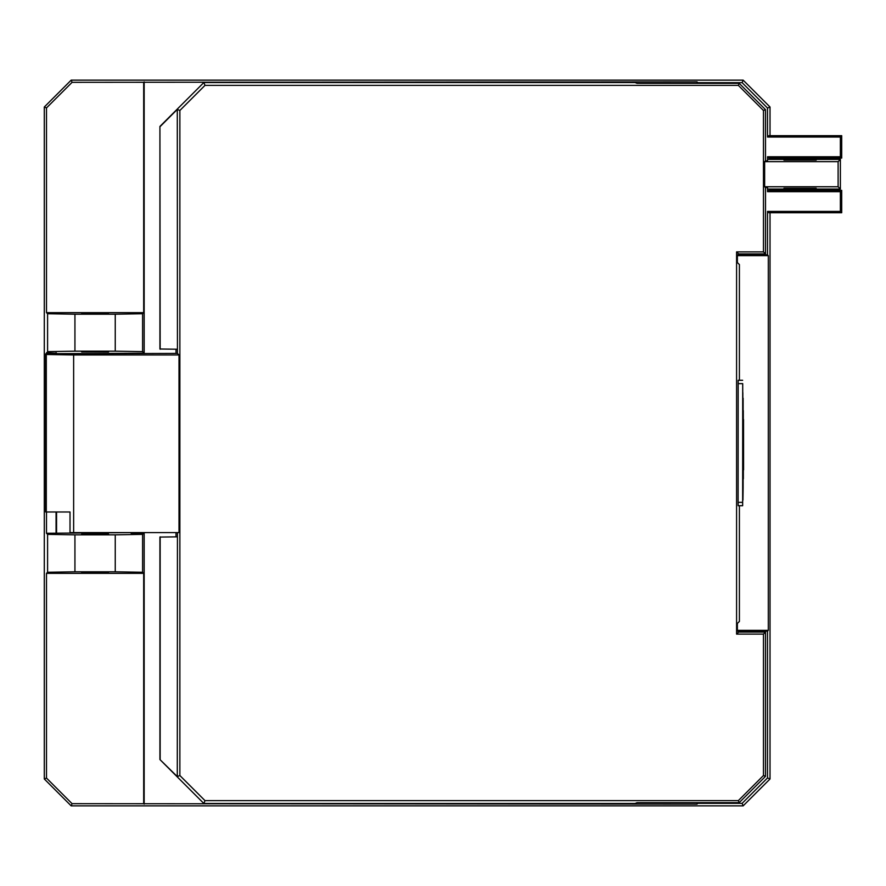 <?xml version="1.0" encoding="UTF-8"?>
<svg xmlns="http://www.w3.org/2000/svg" width="886" height="886" viewBox="0 0 886 886"><rect width="100%" height="100%" fill="white"/><g stroke="black" fill="none" stroke-linecap="round" stroke-linejoin="round"><path stroke-width="1.33" d="M742.712 386.097L743.121 487.798L743.121 398.202M743.121 487.798L742.944 500.147M782.571 157.343L820.192 157.343L782.571 157.343M782.571 136.433L820.192 136.433L782.571 136.433M782.571 211.998L820.192 211.998L782.571 211.998M782.571 191.088L820.192 191.088L782.571 191.088M767.52 186.758L767.52 191.675L768.849 190.346L841.7 190.346L841.7 212.74L768.849 212.74L767.52 211.411L767.52 254.847L768.306 255.633L768.306 630.367L767.52 631.153L767.52 777.941L742.114 803.358L697.825 803.358L697.038 804.145L72.087 803.668L46.493 778.074L46.493 573.353L47.589 572.267L47.589 534.369L46.493 533.272L130.718 532.597M841.7 212.74L840.371 211.411L767.52 211.411M767.52 191.675L840.371 191.675L840.371 211.411M841.7 190.346L840.371 191.675M770.023 135.691L770.023 107.018L767.52 108.059L767.52 137.02L768.849 135.691L841.7 135.691L841.7 158.085L768.849 158.085L767.52 156.756L767.52 161.673M841.7 158.085L840.371 156.756L767.52 156.756M767.52 137.02L840.371 137.02L840.371 156.756M841.7 135.691L840.371 137.02M770.023 107.018L743.144 80.139L71.179 80.139L44.3 107.018L44.3 778.982L71.179 805.861L743.144 805.861L770.023 778.982L767.52 777.941M770.023 778.982L770.023 212.74M770.023 190.346L770.023 189.028M770.023 159.402L770.023 158.085M143.477 532.597L143.477 533.494L131.416 533.494L131.416 532.597M131.416 533.494L130.718 532.807M142.602 534.369L142.602 572.267L115.246 571.791L115.246 534.834L142.602 534.369L143.477 533.494M142.602 572.267L143.687 573.353L143.687 803.668M144.163 532.597L144.163 804.145M47.589 534.369L74.933 534.834L74.933 571.791L47.589 572.267M115.246 534.834L74.933 534.834M81.656 534.059L108.535 534.059L81.656 534.059M737.373 630.367L768.306 630.367M768.306 255.633L737.373 255.633M767.52 631.153L737.684 631.153M737.684 254.847L767.52 254.847M81.656 572.577L108.535 572.577L81.656 572.577M81.656 313.422L108.535 313.422L81.656 313.422M81.656 351.941L108.535 351.941L81.656 351.941M176.004 536.838L176.004 532.597M176.004 353.403L176.004 349.239M697.038 804.145L697.038 802.683M697.038 83.317L697.038 81.855L697.825 82.642L742.114 82.642L767.52 108.059M47.589 313.733L74.933 314.209L74.933 351.166L47.589 351.631L47.589 313.733L46.493 312.647L46.493 107.926L72.087 82.332L697.038 81.855M144.163 81.855L144.163 353.193L56.549 353.68M56.549 511.986L56.549 532.807M142.602 351.631L115.246 351.166L115.246 314.209L142.602 313.733L142.602 351.631L144.163 353.193M44.3 107.018L46.493 107.926M44.3 778.982L46.493 778.074M46.493 533.272L46.493 511.986M46.493 353.857L47.589 351.631M56.549 353.193L46.493 352.728M74.933 351.166L115.246 351.166M143.687 573.353L46.493 573.353M74.933 571.791L115.246 571.791M46.493 312.647L143.687 312.647L143.687 82.332M56.073 352.728L56.073 353.691M56.073 511.986L56.073 533.272M743.144 80.139L742.114 82.642M71.179 80.139L72.087 82.332M142.602 313.733L143.687 312.647M697.825 82.642L697.825 83.317M697.825 802.683L697.825 803.358M71.179 805.861L72.087 803.668M743.144 805.861L742.114 803.358M115.246 314.209L74.933 314.209M160.156 349.239L159.923 126.454L159.923 349.006L177.444 349.239M177.444 536.838L159.923 537.071L159.923 759.546L203.846 803.469L635.107 803.469L637.001 802.683L739.168 802.683L765.504 776.357L765.504 632.083L738.625 632.083L736.587 634.121L763.466 634.121L763.466 775.516L738.326 800.645L205.009 800.645L179.869 775.516L179.869 110.484L205.009 85.355L738.326 85.355L763.466 110.484L763.466 251.879L736.587 251.879L736.587 634.121M159.923 126.454L203.846 82.531L205.009 85.355M766.401 160.809L765.504 160.809L765.504 109.642L739.168 83.317L637.001 83.317L635.107 82.531L203.846 82.531M177.444 532.597L177.289 776.579L159.923 759.546M160.156 759.446L160.156 536.838M160.156 126.554L177.289 109.421L177.444 353.403L45.662 353.868L46.293 354.5L73.638 354.965L179.016 354.965L177.444 353.403M203.846 803.469L205.009 800.645M177.289 776.579L179.869 775.516M177.289 109.421L179.869 110.484M179.016 354.965L179.016 532.597L73.638 532.597L73.638 354.965M108.158 354.19L79.485 354.19L108.158 354.19M742.712 383.638L742.656 505.718L742.712 383.638M742.656 505.718L738.171 505.718L738.116 502.362L738.171 380.282L742.656 380.282M742.833 392.598L742.889 496.758L742.712 392.598M743.299 410.517L743.354 478.839L743.177 410.517M743.531 419.477L743.587 469.879L743.409 419.477M45.662 353.868L45.662 511.986L70.016 511.986L70.016 532.597L73.638 532.597M783.944 188.286L816.194 188.286L783.944 188.286M783.944 160.144L816.194 160.144L783.944 160.144M764.64 161.673L838.112 161.673L838.112 186.758L764.64 186.758L764.64 161.673L765.504 160.809M838.112 161.673L840.382 159.402L767.808 159.402M767.808 189.028L840.382 189.028L840.382 159.402M838.112 186.758L840.382 189.028M739.4 380.282L739.4 264.593L737.373 262.555L737.373 255.157L738.625 253.917L765.504 253.917L765.504 187.622L764.64 186.758M765.504 187.622L766.401 187.622M765.504 109.642L763.466 110.484M765.504 253.917L763.466 251.879M738.625 632.083L737.373 630.843L737.373 623.445L739.4 621.407L739.4 505.718M738.625 253.917L736.587 251.879M739.168 802.683L738.326 800.645M765.504 632.083L763.466 634.121M765.504 776.357L763.466 775.516M739.168 83.317L738.326 85.355M46.293 511.986L46.293 354.5M738.116 502.362L742.59 502.362M738.116 383.638L742.59 383.638"/></g></svg>
